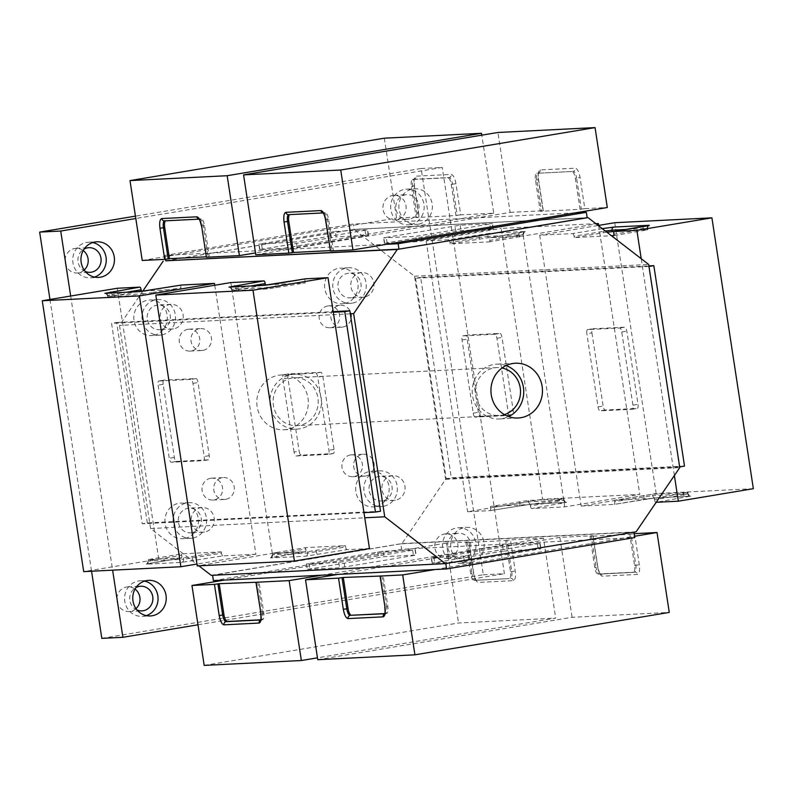 <?xml version="1.0" encoding="UTF-8"?>
<svg xmlns="http://www.w3.org/2000/svg" width="793" height="793" viewBox="0 0 793 793"><rect width="100%" height="100%" fill="white"/><g stroke="black" fill="none" stroke-linecap="round" stroke-linejoin="round"><path stroke-width="0.59" stroke-dasharray="3.96 2.97" d="M299.813 428.795A27.418 25.763 -92.9 0 1 297.048 429.102A27.418 25.763 -92.9 0 1 270.046 404.48A27.418 25.763 -92.9 0 1 291.527 374.633A27.418 25.763 -92.9 0 1 294.302 374.326A27.418 25.763 -92.9 0 1 321.294 398.948A27.418 25.763 -92.9 0 1 299.813 428.795M286.699 429.459A27.418 25.763 -92.9 0 1 283.934 429.756A27.418 25.763 -92.9 0 1 256.942 405.144A27.418 25.763 -92.9 0 1 278.412 375.287A27.418 25.763 -92.9 0 1 281.188 374.99A27.418 25.763 -92.9 0 1 308.18 399.603A27.418 25.763 -92.9 0 1 286.699 429.459M506.063 365.593A27.418 25.763 87.1 0 0 496.596 364.185A27.418 25.763 87.1 0 0 493.831 364.483A27.418 25.763 87.1 0 0 472.35 394.339A27.418 25.763 87.1 0 0 499.342 418.952A27.418 25.763 87.1 0 0 502.118 418.654A27.418 25.763 87.1 0 0 508.62 416.603M299.298 425.415A23.988 22.541 -92.9 0 1 296.869 425.672A23.988 22.541 -92.9 0 1 273.248 404.133A23.988 22.541 -92.9 0 1 292.042 378.013A23.988 22.541 -92.9 0 1 294.471 377.755A23.988 22.541 -92.9 0 1 318.092 399.295A23.988 22.541 -92.9 0 1 299.298 425.415M504.368 414.61A23.988 22.541 -92.9 0 1 501.602 415.264A23.988 22.541 -92.9 0 1 499.174 415.532A23.988 22.541 -92.9 0 1 475.552 393.992A23.988 22.541 -92.9 0 1 494.346 367.873A23.988 22.541 -92.9 0 1 496.775 367.605A23.988 22.541 -92.9 0 1 502.028 368.002M165.747 260.748L353.896 229.385L587.157 217.678M142.829 291.071L119.505 325.398L150.581 528.534L196.644 564.11M197.031 564.408L198.884 565.835M211.225 575.361L401.972 543.562L445.616 479.339L414.531 276.212L353.896 229.385M350.328 313.82L119.505 325.398M414.531 276.212L648.674 264.466M636.115 531.816L401.972 543.562M150.581 528.534L364.76 517.789M445.616 479.339L679.76 467.602M461.09 557.747A12.341 11.598 -92.9 0 1 459.841 557.875A12.341 11.598 -92.9 0 1 447.698 546.803A12.341 11.598 -92.9 0 1 457.363 533.372A12.341 11.598 -92.9 0 1 458.612 533.233A12.341 11.598 -92.9 0 1 470.755 544.315A12.341 11.598 -92.9 0 1 461.09 557.747M448.214 558.391A12.341 11.598 -92.9 0 1 446.965 558.53A12.341 11.598 -92.9 0 1 434.822 547.448A12.341 11.598 -92.9 0 1 444.486 534.016A12.341 11.598 -92.9 0 1 445.725 533.877A12.341 11.598 -92.9 0 1 457.878 544.96A12.341 11.598 -92.9 0 1 448.214 558.391M137.08 610.025A12.341 11.598 -92.9 0 1 129.725 599.141A12.341 11.598 -92.9 0 1 135.95 587.583M135.999 608.608A12.341 11.598 -92.9 0 1 130.29 611.393A12.341 11.598 -92.9 0 1 129.051 611.532A12.341 11.598 -92.9 0 1 116.898 600.46A12.341 11.598 -92.9 0 1 126.563 587.018A12.341 11.598 -92.9 0 1 127.812 586.889A12.341 11.598 -92.9 0 1 135.018 589.1M85.277 271.464A12.341 11.598 -92.9 0 1 77.922 260.59A12.341 11.598 -92.9 0 1 84.147 249.032M84.187 270.046A12.341 11.598 -92.9 0 1 78.487 272.842A12.341 11.598 -92.9 0 1 77.238 272.98A12.341 11.598 -92.9 0 1 65.095 261.898A12.341 11.598 -92.9 0 1 74.76 248.467A12.341 11.598 -92.9 0 1 76.009 248.328A12.341 11.598 -92.9 0 1 83.215 250.548M409.287 219.195A12.341 11.598 -92.9 0 1 408.038 219.324A12.341 11.598 -92.9 0 1 395.895 208.252A12.341 11.598 -92.9 0 1 405.56 194.81A12.341 11.598 -92.9 0 1 406.799 194.681A12.341 11.598 -92.9 0 1 418.952 205.754A12.341 11.598 -92.9 0 1 409.287 219.195M396.411 219.839A12.341 11.598 -92.9 0 1 395.162 219.968A12.341 11.598 -92.9 0 1 383.009 208.896A12.341 11.598 -92.9 0 1 392.674 195.465A12.341 11.598 -92.9 0 1 393.923 195.326A12.341 11.598 -92.9 0 1 406.075 206.398A12.341 11.598 -92.9 0 1 396.411 219.839M184.343 538.497A17.823 16.742 -92.9 0 1 182.549 538.695A17.823 16.742 -92.9 0 1 164.994 522.696A17.823 16.742 -92.9 0 1 178.96 503.287A17.823 16.742 -92.9 0 1 180.754 503.099A17.823 16.742 -92.9 0 1 198.309 519.098A17.823 16.742 -92.9 0 1 184.343 538.497M192.54 538.09A17.823 16.742 -92.9 0 1 190.736 538.288A17.823 16.742 -92.9 0 1 173.191 522.29A17.823 16.742 -92.9 0 1 187.148 502.881A17.823 16.742 -92.9 0 1 188.952 502.683A17.823 16.742 -92.9 0 1 206.497 518.681A17.823 16.742 -92.9 0 1 192.54 538.09M375.099 506.697A17.823 16.742 -92.9 0 1 373.295 506.896A17.823 16.742 -92.9 0 1 355.75 490.897A17.823 16.742 -92.9 0 1 369.707 471.488A17.823 16.742 -92.9 0 1 371.511 471.29A17.823 16.742 -92.9 0 1 389.056 487.289A17.823 16.742 -92.9 0 1 375.099 506.697M383.297 506.291A17.823 16.742 -92.9 0 1 381.492 506.479A17.823 16.742 -92.9 0 1 363.947 490.48A17.823 16.742 -92.9 0 1 377.904 471.082A17.823 16.742 -92.9 0 1 379.708 470.883A17.823 16.742 -92.9 0 1 397.253 486.882A17.823 16.742 -92.9 0 1 383.297 506.291M344.013 303.57A17.823 16.742 -92.9 0 1 342.209 303.759A17.823 16.742 -92.9 0 1 324.664 287.76A17.823 16.742 -92.9 0 1 338.621 268.351A17.823 16.742 -92.9 0 1 340.425 268.163A17.823 16.742 -92.9 0 1 357.97 284.162A17.823 16.742 -92.9 0 1 344.013 303.57M352.211 303.154A17.823 16.742 -92.9 0 1 350.407 303.352A17.823 16.742 -92.9 0 1 332.862 287.353A17.823 16.742 -92.9 0 1 346.819 267.945A17.823 16.742 -92.9 0 1 348.623 267.747A17.823 16.742 -92.9 0 1 366.168 283.745A17.823 16.742 -92.9 0 1 352.211 303.154M153.257 335.37A17.823 16.742 -92.9 0 1 151.463 335.568A17.823 16.742 -92.9 0 1 133.918 319.569A17.823 16.742 -92.9 0 1 147.875 300.16A17.823 16.742 -92.9 0 1 149.679 299.962A17.823 16.742 -92.9 0 1 167.224 315.961A17.823 16.742 -92.9 0 1 153.257 335.37M161.455 334.953A17.823 16.742 -92.9 0 1 159.651 335.152A17.823 16.742 -92.9 0 1 142.106 319.153A17.823 16.742 -92.9 0 1 156.072 299.744A17.823 16.742 -92.9 0 1 157.866 299.556A17.823 16.742 -92.9 0 1 175.412 315.555A17.823 16.742 -92.9 0 1 161.455 334.953M470.12 562.752A17.823 16.742 -92.9 0 1 468.316 562.941A17.823 16.742 -92.9 0 1 450.771 546.942A17.823 16.742 -92.9 0 1 464.728 527.543A17.823 16.742 -92.9 0 1 466.532 527.345A17.823 16.742 -92.9 0 1 484.077 543.344A17.823 16.742 -92.9 0 1 470.12 562.752M461.922 563.159A17.823 16.742 -92.9 0 1 460.118 563.357A17.823 16.742 -92.9 0 1 442.573 547.358A17.823 16.742 -92.9 0 1 456.53 527.95A17.823 16.742 -92.9 0 1 458.334 527.761A17.823 16.742 -92.9 0 1 475.879 543.76A17.823 16.742 -92.9 0 1 461.922 563.159M146.269 615.616A17.823 16.742 -92.9 0 1 143.999 616.171A17.823 16.742 -92.9 0 1 142.195 616.359A17.823 16.742 -92.9 0 1 124.65 600.36A17.823 16.742 -92.9 0 1 138.616 580.962A17.823 16.742 -92.9 0 1 140.411 580.763A17.823 16.742 -92.9 0 1 144.534 581.1M94.466 277.064A17.823 16.742 -92.9 0 1 92.196 277.609A17.823 16.742 -92.9 0 1 90.392 277.808A17.823 16.742 -92.9 0 1 72.847 261.809A17.823 16.742 -92.9 0 1 86.804 242.4A17.823 16.742 -92.9 0 1 88.608 242.212A17.823 16.742 -92.9 0 1 92.731 242.549M418.308 224.201A17.823 16.742 -92.9 0 1 416.503 224.389A17.823 16.742 -92.9 0 1 398.958 208.39A17.823 16.742 -92.9 0 1 412.925 188.992A17.823 16.742 -92.9 0 1 414.719 188.793A17.823 16.742 -92.9 0 1 432.264 204.792A17.823 16.742 -92.9 0 1 418.308 224.201M410.11 224.607A17.823 16.742 -92.9 0 1 408.316 224.806A17.823 16.742 -92.9 0 1 390.771 208.807A17.823 16.742 -92.9 0 1 404.727 189.398A17.823 16.742 -92.9 0 1 406.531 189.2A17.823 16.742 -92.9 0 1 424.077 205.199A17.823 16.742 -92.9 0 1 410.11 224.607M191.708 532.678A12.341 11.598 -92.9 0 1 190.469 532.807A12.341 11.598 -92.9 0 1 178.316 521.735A12.341 11.598 -92.9 0 1 187.981 508.293A12.341 11.598 -92.9 0 1 189.23 508.164A12.341 11.598 -92.9 0 1 201.372 519.237A12.341 11.598 -92.9 0 1 191.708 532.678M204.594 532.024A12.341 11.598 -92.9 0 1 203.345 532.162A12.341 11.598 -92.9 0 1 191.192 521.09A12.341 11.598 -92.9 0 1 200.857 507.649A12.341 11.598 -92.9 0 1 202.106 507.52A12.341 11.598 -92.9 0 1 214.249 518.592A12.341 11.598 -92.9 0 1 204.594 532.024M382.464 500.869A12.341 11.598 -92.9 0 1 381.215 501.007A12.341 11.598 -92.9 0 1 369.072 489.925A12.341 11.598 -92.9 0 1 378.737 476.494A12.341 11.598 -92.9 0 1 379.976 476.355A12.341 11.598 -92.9 0 1 392.129 487.437A12.341 11.598 -92.9 0 1 382.464 500.869M395.34 500.224A12.341 11.598 -92.9 0 1 394.091 500.363A12.341 11.598 -92.9 0 1 381.948 489.281A12.341 11.598 -92.9 0 1 391.613 475.85A12.341 11.598 -92.9 0 1 392.862 475.711A12.341 11.598 -92.9 0 1 405.005 486.793A12.341 11.598 -92.9 0 1 395.34 500.224M351.378 297.742A12.341 11.598 -92.9 0 1 350.129 297.871A12.341 11.598 -92.9 0 1 337.987 286.798A12.341 11.598 -92.9 0 1 347.651 273.357A12.341 11.598 -92.9 0 1 348.9 273.228A12.341 11.598 -92.9 0 1 361.043 284.3A12.341 11.598 -92.9 0 1 351.378 297.742M364.255 297.088A12.341 11.598 -92.9 0 1 363.016 297.226A12.341 11.598 -92.9 0 1 350.863 286.154A12.341 11.598 -92.9 0 1 360.528 272.713A12.341 11.598 -92.9 0 1 361.777 272.584A12.341 11.598 -92.9 0 1 373.919 283.656A12.341 11.598 -92.9 0 1 364.255 297.088M160.632 329.541A12.341 11.598 -92.9 0 1 159.383 329.68A12.341 11.598 -92.9 0 1 147.23 318.598A12.341 11.598 -92.9 0 1 156.895 305.166A12.341 11.598 -92.9 0 1 158.144 305.027A12.341 11.598 -92.9 0 1 170.297 316.11A12.341 11.598 -92.9 0 1 160.632 329.541M173.508 328.897A12.341 11.598 -92.9 0 1 172.259 329.026A12.341 11.598 -92.9 0 1 160.107 317.953A12.341 11.598 -92.9 0 1 169.771 304.522A12.341 11.598 -92.9 0 1 171.02 304.383A12.341 11.598 -92.9 0 1 183.173 315.465A12.341 11.598 -92.9 0 1 173.508 328.897M365.553 476.028A10.963 10.309 -92.9 0 1 364.443 476.147A10.963 10.309 -92.9 0 1 353.648 466.304A10.963 10.309 -92.9 0 1 362.242 454.359A10.963 10.309 -92.9 0 1 363.353 454.24A10.963 10.309 -92.9 0 1 374.147 464.083A10.963 10.309 -92.9 0 1 365.553 476.028M350.536 454.944A10.963 10.309 87.1 0 0 341.942 466.889A10.963 10.309 87.1 0 0 352.736 476.732A10.963 10.309 87.1 0 0 353.847 476.613A10.963 10.309 87.1 0 0 362.441 464.668A10.963 10.309 87.1 0 0 351.646 454.825A10.963 10.309 87.1 0 0 350.536 454.944M225.668 499.352A10.963 10.309 -92.9 0 1 224.568 499.471A10.963 10.309 -92.9 0 1 213.763 489.618A10.963 10.309 -92.9 0 1 222.357 477.683A10.963 10.309 -92.9 0 1 223.467 477.564A10.963 10.309 -92.9 0 1 234.262 487.408A10.963 10.309 -92.9 0 1 225.668 499.352M210.651 478.268A10.963 10.309 87.1 0 0 202.056 490.213A10.963 10.309 87.1 0 0 212.851 500.056A10.963 10.309 87.1 0 0 213.961 499.937A10.963 10.309 87.1 0 0 222.555 487.992A10.963 10.309 87.1 0 0 211.761 478.149A10.963 10.309 87.1 0 0 210.651 478.268M202.879 350.387A10.963 10.309 -92.9 0 1 201.769 350.506A10.963 10.309 -92.9 0 1 190.974 340.663A10.963 10.309 -92.9 0 1 199.558 328.718A10.963 10.309 -92.9 0 1 200.669 328.599A10.963 10.309 -92.9 0 1 211.463 338.442A10.963 10.309 -92.9 0 1 202.879 350.387M187.852 329.303A10.963 10.309 87.1 0 0 179.268 341.248A10.963 10.309 87.1 0 0 190.062 351.091A10.963 10.309 87.1 0 0 191.172 350.972A10.963 10.309 87.1 0 0 199.757 339.027A10.963 10.309 87.1 0 0 188.962 329.184A10.963 10.309 87.1 0 0 187.852 329.303M342.764 327.063A10.963 10.309 -92.9 0 1 341.654 327.182A10.963 10.309 -92.9 0 1 330.859 317.339A10.963 10.309 -92.9 0 1 339.444 305.394A10.963 10.309 -92.9 0 1 340.554 305.275A10.963 10.309 -92.9 0 1 351.349 315.118A10.963 10.309 -92.9 0 1 342.764 327.063M327.737 305.979A10.963 10.309 87.1 0 0 319.153 317.924A10.963 10.309 87.1 0 0 329.947 327.767A10.963 10.309 87.1 0 0 331.058 327.648A10.963 10.309 87.1 0 0 339.642 315.703A10.963 10.309 87.1 0 0 328.847 305.86A10.963 10.309 87.1 0 0 327.737 305.979M101.821 638.365L483.324 574.756L421.152 168.493L135.444 216.132M49.959 299.486L91.542 571.218M421.152 168.493L442.226 167.432L135.811 218.521M483.324 574.756L504.398 573.696L442.226 167.432M197.982 624.785L504.398 573.696M70.666 296.037L112.616 570.157M158.848 381.017L190.925 379.411A4.114 1.398 80.5 0 1 192.957 383.396L204.148 456.53A4.114 1.398 80.5 0 1 203.414 460.654A4.114 1.398 80.5 0 1 203.365 460.664L171.278 462.269A4.114 1.398 80.5 0 1 169.256 458.275L158.065 385.15A4.114 1.398 80.5 0 1 158.798 381.017A4.114 1.398 80.5 0 1 158.848 381.017L163.933 380.164A4.114 1.398 -99.5 0 0 163.883 380.174A4.114 1.398 -99.5 0 0 163.15 384.298L174.341 457.432A4.114 1.398 -99.5 0 0 176.373 461.417L208.45 459.811A4.114 1.398 -99.5 0 0 208.5 459.801A4.114 1.398 -99.5 0 0 209.233 455.678L198.042 382.553A4.114 1.398 -99.5 0 0 196.01 378.558L163.933 380.164M333.298 312.224L111.565 323.346L142.234 523.767L363.967 512.645M294.054 452.02L282.863 378.885A4.114 1.398 80.5 0 1 283.597 374.762A4.114 1.398 80.5 0 1 283.646 374.752L315.723 373.146A4.114 1.398 80.5 0 1 317.755 377.141L328.946 450.265A4.114 1.398 80.5 0 1 328.213 454.399A4.114 1.398 80.5 0 1 328.163 454.399L296.086 456.005A4.114 1.398 80.5 0 1 294.054 452.02L299.139 451.167A4.114 1.398 -99.5 0 0 301.171 455.162L333.248 453.556A4.114 1.398 -99.5 0 0 333.298 453.546A4.114 1.398 -99.5 0 0 334.031 449.423L322.84 376.288A4.114 1.398 -99.5 0 0 320.818 372.304L288.731 373.909A4.114 1.398 -99.5 0 0 288.682 373.909A4.114 1.398 -99.5 0 0 287.948 378.043L299.139 451.167M380.531 511.227L147.32 522.924L142.234 523.767M147.32 522.924L116.65 322.493L111.565 323.346M116.65 322.493L333.209 311.639M369.459 548.538L346.987 549.658L305.553 556.19L270.433 557.945L305.305 551.75L272.286 553.405L197.259 565.915M272.286 553.405L230.842 282.566M305.305 551.75A2.746 0.932 -99.5 0 0 305.345 551.75A2.746 0.932 -99.5 0 0 305.83 548.994L276.579 553.871A2.746 0.932 80.5 0 1 276.093 556.627A2.746 0.932 80.5 0 1 276.053 556.627M262.523 285.411L231.734 290.724L267.271 288.979L305.226 282.923L269.58 284.717M305.226 282.923L305.018 281.574L275.766 286.451A2.746 0.932 80.5 0 1 276.251 283.696M305.464 278.829A2.746 0.932 -99.5 0 0 305.018 281.574M345.629 547.001L345.421 545.643L307.476 551.7L271.94 553.435L276.37 552.523L276.579 553.871L272.564 554.813L307.684 553.058L345.629 547.001A2.746 0.932 -99.5 0 0 346.987 549.658M276.37 552.523L305.622 547.646L345.421 545.643M305.622 547.646L305.83 548.994M214.744 285.252L255.901 554.228L196.981 564.051M255.901 554.228L222.883 555.883L181.458 562.406L146.338 564.17L181.21 557.975L158.729 559.105L83.701 571.614M158.729 559.105L117.285 288.255M181.369 285.054A2.746 0.932 -99.5 0 0 180.923 287.8L151.671 292.676A2.746 0.932 80.5 0 1 152.117 289.931M181.458 562.406A2.746 2.577 87.1 0 0 183.589 559.273L221.534 553.227A2.746 0.932 -99.5 0 0 222.883 555.883M221.534 553.227L221.326 551.869L183.381 557.925L147.845 559.66L181.528 553.861L221.326 551.869M181.528 553.861L181.726 555.219L152.484 560.096A2.746 0.932 80.5 0 1 151.998 562.852A2.746 0.932 80.5 0 1 151.959 562.852M181.21 557.975A2.746 0.932 -99.5 0 0 181.24 557.975A2.746 0.932 -99.5 0 0 181.726 555.219M138.428 291.626L107.64 296.939L143.176 295.204L181.131 289.148L145.486 290.942M181.131 289.148L180.923 287.8M307.506 569.394L339.582 567.788L416.137 555.08L383.812 556.676L307.258 569.384L306.425 563.962L382.979 551.254L412.647 550.213L338.76 562.366L306.683 563.982M213.386 580.635L401.595 549.262L634.806 537.565M503.386 551.125L432.056 563.119L464.381 561.523L540.935 548.815L503.386 551.125L502.564 545.703L540.112 543.403L463.558 556.111L431.223 557.707L502.564 545.703M633.984 532.172L400.772 543.839L401.595 549.262M400.772 543.839L212.574 575.292M212.564 575.222L445.775 563.555M445.765 563.526L633.974 532.143M317.755 659.697L572.09 617.291L669.262 612.414M634.559 533.649L639.317 564.794C639.991 570.524 639.376 573.735 637.493 574.439L602.373 576.194C600.301 575.698 598.725 572.586 597.644 566.886L592.877 535.741L559.858 537.396L572.09 617.291M559.858 537.396L337.957 574.39M435.119 569.513L634.608 536.256M592.877 535.741L591.271 536.118L596.039 567.263L597.644 566.886M631.069 534.115L629.801 534.333L634.569 565.478A6.859 2.329 80.5 0 1 633.349 572.358A6.859 2.329 80.5 0 1 633.26 572.368L598.14 574.122A6.859 2.329 80.5 0 1 594.76 567.471L596.039 567.263A6.859 2.329 -99.5 0 0 599.409 573.914L634.539 572.149A6.859 2.329 -99.5 0 0 634.628 572.14A6.859 2.329 -99.5 0 0 635.837 565.26L631.069 534.115L634.212 533.679M594.76 567.471L590.002 536.326L629.801 534.333M590.002 536.326L591.271 536.118M384.764 613.584L386.558 613.495A6.859 2.329 -99.5 0 0 386.647 613.485A6.859 2.329 -99.5 0 0 387.866 606.605L383.098 575.46M204.188 665.396L458.523 622.991L555.695 618.114L317.468 657.833M321.561 575.212L543.473 538.219L555.695 618.114M543.473 538.219L510.454 539.874L515.222 571.019C515.886 576.749 515.281 579.961 513.398 580.664L478.278 582.419C476.206 581.923 474.63 578.811 473.54 573.111L468.782 541.956L446.3 543.086L458.523 622.991M446.3 543.086L224.389 580.089M513.398 580.664A2.746 2.577 87.1 0 0 510.434 578.375A6.859 2.329 -99.5 0 0 510.533 578.365A6.859 2.329 -99.5 0 0 511.743 571.485L506.975 540.34L510.454 539.874M506.975 540.34L505.706 540.548L510.474 571.703A6.859 2.329 80.5 0 1 509.255 578.583A6.859 2.329 80.5 0 1 509.165 578.593L474.045 580.347A6.859 2.329 80.5 0 1 470.665 573.696L465.897 542.551L505.706 540.548M465.897 542.551L467.176 542.343L471.934 573.488L473.54 573.111M468.782 541.956L467.176 542.343M260.669 619.809L262.463 619.72A6.859 2.329 -99.5 0 0 262.552 619.71A6.859 2.329 -99.5 0 0 263.762 612.83L259.004 581.685M335.35 231.447L367.674 229.851L296.344 241.855L258.796 244.155L335.35 231.447L336.173 236.869L259.628 249.577L291.953 247.981L368.507 235.273L336.173 236.869M574.866 212.911L353.133 224.032L164.924 255.415L386.657 244.294M386.25 237.345L460.148 225.192L492.473 223.596L415.919 236.304L383.594 237.9L386.25 237.345L387.083 242.767L384.427 243.312L416.751 241.716L493.305 229.008L460.971 230.604L387.083 242.767M165.519 259.271L164.924 255.415M165.757 260.828L353.965 229.455L353.133 224.032M353.965 229.455L587.177 217.758M255.792 254.781L510.127 212.385L497.905 132.481M510.127 212.385L543.146 210.72L538.378 179.575C537.713 173.855 538.318 170.634 540.202 169.93L575.321 168.175C577.393 168.681 578.969 171.784 580.05 177.483L584.818 208.638L607.299 207.508M540.202 169.93A2.746 2.577 -92.9 0 1 538.07 173.062A6.859 2.329 -99.5 0 0 537.981 173.072A6.859 2.329 -99.5 0 0 536.772 179.952L541.54 211.107L543.146 210.72M541.54 211.107L540.261 211.315L535.493 180.17A6.859 2.329 80.5 0 1 536.712 173.29A6.859 2.329 80.5 0 1 536.802 173.28L571.922 171.516A6.859 2.329 80.5 0 1 575.302 178.167L580.07 209.322L540.261 211.315M580.07 209.322L581.338 209.104L576.57 177.959L580.05 177.483M584.818 208.638L581.338 209.104M288.672 214.645A6.859 2.329 80.5 0 1 288.731 214.635A6.859 2.329 80.5 0 1 288.83 214.625L323.95 212.861A6.859 2.329 80.5 0 1 327.321 219.512L332.089 250.657L330.314 251.034M332.089 250.657L333.367 250.449L328.599 219.304A6.859 2.329 -99.5 0 0 325.219 212.653L290.099 214.407A6.859 2.329 -99.5 0 0 290.01 214.417A6.859 2.329 -99.5 0 0 289.614 214.596M330.255 250.608L333.367 250.449M384.337 138.18L396.569 218.075L419.041 216.945L414.283 185.8C413.609 180.07 414.224 176.859 416.107 176.155L451.227 174.401C453.299 174.896 454.875 178.009 455.955 183.708L460.723 214.863L493.742 213.198L481.797 135.167M493.742 213.198L255.505 252.927M142.234 260.481L396.569 218.075M460.723 214.863L457.244 215.329L452.476 184.184L455.955 183.708M198.954 219.066A2.746 2.577 87.1 0 0 199.846 219.086A6.859 2.329 80.5 0 1 203.226 225.737L207.994 256.882L206.22 257.249M207.994 256.882L209.263 256.674L204.495 225.529A6.859 2.329 -99.5 0 0 201.125 218.878L166.005 220.632A6.859 2.329 -99.5 0 0 165.906 220.642A6.859 2.329 -99.5 0 0 165.519 220.821M206.16 256.833L209.263 256.674M417.435 217.322L416.166 217.54L411.398 186.395A6.859 2.329 80.5 0 1 412.618 179.515A6.859 2.329 80.5 0 1 412.707 179.505L447.827 177.741A6.859 2.329 80.5 0 1 451.207 184.392L452.476 184.184A6.859 2.329 -99.5 0 0 449.096 177.533L413.976 179.287A6.859 2.329 -99.5 0 0 413.887 179.297A6.859 2.329 -99.5 0 0 412.667 186.177L417.435 217.322L419.041 216.945M451.207 184.392L455.975 215.537L416.166 217.54M455.975 215.537L457.244 215.329M480.35 416.285L512.427 414.67A4.114 1.398 -99.5 0 0 512.486 414.67A4.114 1.398 -99.5 0 0 513.21 410.536L502.019 337.412A4.114 1.398 -99.5 0 0 499.996 333.417L467.92 335.033A4.114 1.398 -99.5 0 0 467.86 335.033A4.114 1.398 -99.5 0 0 467.136 339.166L478.318 412.291A4.114 1.398 -99.5 0 0 480.35 416.285L475.265 417.128A4.114 1.398 80.5 0 1 473.233 413.143L462.041 340.009A4.114 1.398 80.5 0 1 462.775 335.885A4.114 1.398 80.5 0 1 462.825 335.875L494.911 334.269A4.114 1.398 80.5 0 1 496.933 338.264L508.125 411.389A4.114 1.398 80.5 0 1 507.391 415.512A4.114 1.398 80.5 0 1 507.342 415.522L475.265 417.128M684.508 466.086L451.296 477.782L420.627 277.362L648.902 265.913M591.935 332.901L603.126 406.036A4.114 1.398 -99.5 0 0 605.148 410.021L637.225 408.415A4.114 1.398 -99.5 0 0 637.285 408.405A4.114 1.398 -99.5 0 0 638.008 404.281L626.817 331.157A4.114 1.398 -99.5 0 0 624.795 327.162L592.718 328.768A4.114 1.398 -99.5 0 0 592.658 328.778A4.114 1.398 -99.5 0 0 591.935 332.901L586.85 333.754A4.114 1.398 80.5 0 1 587.573 329.62A4.114 1.398 80.5 0 1 587.633 329.62L619.71 328.015A4.114 1.398 80.5 0 1 621.732 331.999L632.923 405.134A4.114 1.398 80.5 0 1 632.19 409.257A4.114 1.398 80.5 0 1 632.14 409.267L600.063 410.873A4.114 1.398 80.5 0 1 598.031 406.878L586.85 333.754M648.981 266.468L415.542 278.204L420.627 277.362M415.542 278.204L446.211 478.635L451.296 477.782M446.211 478.635L679.651 466.899M679.423 466.938L648.753 266.507M753.35 488.686L656.178 493.553L614.734 222.714M602.284 228.642L572.724 233.568L539.706 235.224L598.19 225.47M539.706 235.224L581.15 506.063L656.178 493.553M581.15 506.063L614.169 504.407A2.746 0.932 80.5 0 1 614.169 504.407L655.593 497.885L690.713 496.121L656.178 502.306M674.387 475.503L641.21 258.706M572.724 233.568A2.746 0.932 80.5 0 1 574.073 236.235L603.324 231.358A2.746 0.932 -99.5 0 0 601.966 228.691M655.593 497.885A2.746 2.577 -92.9 0 1 652.639 495.605L614.684 501.652A2.746 0.932 80.5 0 1 614.198 504.407L643.45 499.531A2.746 0.932 80.5 0 1 643.41 499.531M614.684 501.652L614.476 500.304L652.431 494.247L687.967 492.512L654.284 498.301L614.476 500.304M654.284 498.301L654.493 499.659L683.744 494.782A2.746 0.932 -99.5 0 0 685.093 497.449M655.841 502.326A2.746 0.932 80.5 0 1 654.493 499.659M606.873 232.18L574.281 237.583L611.453 235.719M574.281 237.583L574.073 236.235M614.079 235.59L647.762 229.792L614.872 231.397M598.626 225.4L639.792 494.376L542.62 499.253L501.176 228.414L595.84 223.666M542.62 499.253L467.592 511.763L490.064 510.633L531.498 504.11L566.618 502.346L531.746 508.541L564.765 506.886L639.792 494.376M564.765 506.886L523.311 236.046L596.158 223.904M523.311 236.046L490.302 237.702L525.174 231.506L490.054 233.271L448.62 239.793L426.148 240.923L501.176 228.414M426.148 240.923L467.592 511.763M531.746 508.541A2.746 0.932 80.5 0 1 530.398 505.884L559.64 501.007A2.746 0.932 -99.5 0 0 560.998 503.664M525.174 231.506A2.746 2.577 87.1 0 0 523.043 234.639L489.777 240.457A2.746 0.932 80.5 0 1 490.262 237.702A2.746 0.932 80.5 0 1 490.302 237.702M489.777 240.457L489.985 241.815L523.667 236.017L488.131 237.751L450.186 243.808L489.985 241.815M450.186 243.808L449.978 242.45L479.22 237.573A2.746 0.932 -99.5 0 0 477.872 234.916M448.62 239.793A2.746 0.932 80.5 0 1 449.978 242.45M490.589 507.877L490.381 506.529L528.326 500.472L563.456 498.708L559.432 499.649L559.64 501.007L564.081 500.086L528.534 501.83L490.589 507.877A2.746 0.932 80.5 0 1 490.104 510.633A2.746 0.932 80.5 0 1 490.064 510.633M559.432 499.649L530.19 504.526L490.381 506.529M530.19 504.526L530.398 505.884M196.01 378.558L190.925 379.411M192.957 383.396L198.042 382.553M163.15 384.298L158.065 385.15M174.341 457.432L169.256 458.275M176.373 461.417L171.278 462.269M208.45 459.811L203.365 460.664M209.233 455.678L204.148 456.53M287.948 378.043L282.863 378.885M283.646 374.752L288.731 373.909M301.171 455.162L296.086 456.005M333.248 453.556L328.163 454.399M334.031 449.423L328.946 450.265M322.84 376.288L317.755 377.141M320.818 372.304L315.723 373.146M272.356 553.464L272.564 554.813A2.746 2.577 -92.9 0 1 270.433 557.945M307.476 551.7L307.684 553.058A2.746 2.577 -92.9 0 1 305.553 556.19M316.179 550.52L316.387 551.878A2.746 0.932 -99.5 0 0 317.735 554.535M229.266 287.076A2.746 2.577 -92.9 0 1 231.943 289.386L235.967 288.444A2.746 0.932 -99.5 0 0 235.501 286.759M236.175 289.802L235.967 288.444L250.608 286.005M275.974 287.8L275.766 286.451L267.072 287.631A2.746 2.577 87.1 0 0 264.584 285.311M267.271 288.979L267.072 287.631L231.943 289.386L232.151 290.744M151.879 294.025L151.671 292.676L142.968 293.856A2.746 2.577 87.1 0 0 140.49 291.537M143.176 295.204L142.968 293.856L107.848 295.611A2.746 2.577 87.1 0 0 105.172 293.301M108.056 296.969L107.432 295.591L111.863 294.669A2.746 0.932 -99.5 0 0 111.397 292.984M112.071 296.027L111.863 294.669L126.513 292.23M192.084 556.745L192.283 558.103A2.746 0.932 -99.5 0 0 193.641 560.76M152.276 558.738L152.484 560.096L148.469 561.038A2.746 2.577 -92.9 0 1 146.338 564.17M148.261 559.689L148.469 561.038L183.589 559.273L183.381 557.925M338.76 562.366L339.582 567.788M344.806 567.084L343.974 561.662M309.092 563.417L309.914 568.829M377.755 551.968L378.588 557.38M382.979 551.254L383.812 556.676M415.056 549.648L415.889 555.06M412.647 550.213L413.48 555.625M433.89 557.152L434.713 562.574M432.304 563.139L431.481 557.717M507.778 544.999L508.61 550.411M539.855 543.393L540.687 548.806M537.446 543.958L538.278 549.371M468.772 555.407L469.605 560.82M463.558 556.111L464.381 561.523M598.14 574.122L599.409 573.914A2.746 2.577 -92.9 0 1 602.373 576.194M633.26 572.368L634.539 572.149A2.746 2.577 -92.9 0 1 637.493 574.439M634.569 565.478L639.317 564.794M381.829 575.678L386.587 606.823L384.813 607.19M387.866 606.605L386.587 606.823A6.859 2.329 80.5 0 1 385.378 613.703A6.859 2.329 80.5 0 1 385.289 613.713A2.746 2.577 87.1 0 0 384.655 613.901M386.558 613.495L384.714 613.742M257.725 581.893L262.493 613.048L260.719 613.415M263.762 612.83L262.493 613.048A6.859 2.329 80.5 0 1 261.284 619.928A6.859 2.329 80.5 0 1 261.184 619.938A2.746 2.577 87.1 0 0 260.56 620.126M262.463 619.72L260.619 619.957M510.474 571.703L515.222 571.019M470.665 573.696L471.934 573.488A6.859 2.329 -99.5 0 0 475.314 580.139A2.746 2.577 -92.9 0 1 478.278 582.419M474.045 580.347L509.165 578.593M368.249 235.253L367.427 229.841M365.018 230.406L365.841 235.828M330.959 237.573L330.126 232.161M262.285 249.022L261.452 243.61M259.876 249.587L259.043 244.175M291.953 247.981L291.12 242.559M297.177 247.277L296.344 241.855M455.757 231.318L454.924 225.896M460.148 225.192L460.971 230.604M384.674 243.332L383.842 237.91M416.751 241.716L415.919 236.304M421.975 241.013L421.142 235.6M490.639 229.564L489.816 224.151M493.048 228.999L492.225 223.586M325.219 212.653L323.95 212.861A2.746 2.577 -92.9 0 1 323.048 212.841M328.599 219.304L325.546 219.879M535.493 180.17L538.378 179.575M575.302 178.167L576.57 177.959A6.859 2.329 -99.5 0 0 573.2 171.308A2.746 2.577 87.1 0 0 575.321 168.175M571.922 171.516L536.802 173.28M288.83 214.625L290.099 214.407M447.827 177.741L449.096 177.533A2.746 2.577 87.1 0 0 451.227 174.401M412.707 179.505L413.976 179.287A2.746 2.577 87.1 0 0 416.107 176.155M411.398 186.395L414.283 185.8M204.495 225.529L201.452 226.104M164.567 220.87A6.859 2.329 80.5 0 1 164.637 220.86A6.859 2.329 80.5 0 1 164.726 220.851L201.125 218.878M164.726 220.851L166.005 220.632M507.342 415.522L512.427 414.67M513.21 410.536L508.125 411.389M473.233 413.143L478.318 412.291M462.041 340.009L467.136 339.166M462.825 335.875L467.92 335.033M494.911 334.269L499.996 333.417M496.933 338.264L502.019 337.412M598.031 406.878L603.126 406.036M605.148 410.021L600.063 410.873M587.633 329.62L592.718 328.768M619.71 328.015L624.795 327.162M621.732 331.999L626.817 331.157M632.923 405.134L638.008 404.281M632.14 409.267L637.225 408.415M603.523 232.706L603.324 231.358L605.376 231.021M626.579 229.445L647.138 228.414A2.746 2.577 -92.9 0 1 648.149 225.777M647.346 229.772L647.564 228.434L643.123 229.355A2.746 0.932 80.5 0 1 643.579 226.61M643.331 230.713L643.123 229.355L613.871 234.232M643.728 495.427L643.936 496.775A2.746 0.932 80.5 0 1 643.45 499.531L655.315 497.915L690.435 496.15A2.746 2.577 87.1 0 0 690.713 496.121M687.551 492.483L687.759 493.841A2.746 2.577 87.1 0 0 690.435 496.15L690.614 496.15C690.178 496.686 689.365 495.922 688.175 493.861L652.639 495.605L652.431 494.247M683.536 493.424L683.744 494.782L688.175 493.861L687.967 492.512M563.456 498.708L563.664 500.066A2.746 2.577 87.1 0 0 566.618 502.346M528.326 500.472L528.534 501.83A2.746 2.577 87.1 0 0 531.498 504.11M519.633 501.652L519.841 503A2.746 0.932 80.5 0 1 519.356 505.756A2.746 0.932 80.5 0 1 519.316 505.756M519.237 236.938L519.028 235.58A2.746 0.932 80.5 0 1 519.514 232.825A2.746 0.932 80.5 0 1 519.554 232.825M479.428 238.931L479.22 237.573L487.923 236.403A2.746 2.577 -92.9 0 1 490.054 233.271M488.131 237.751L487.923 236.403L523.043 234.639L523.251 235.997M283.934 429.756L297.048 429.102M518.077 418.01L499.342 418.952M499.174 415.532L296.869 425.672M281.188 374.99L294.302 374.326M515.331 363.244L496.596 364.185M496.775 367.605L294.471 377.755M446.965 558.53L459.841 557.875M129.051 611.532L141.927 610.888M77.238 272.98L90.115 272.336M395.162 219.968L408.038 219.324M190.736 538.288L182.549 538.695M381.492 506.479L373.295 506.896M350.407 303.352L342.209 303.759M159.651 335.152L151.463 335.568M460.118 563.357L468.316 562.941M142.195 616.359L150.392 615.953M90.392 277.808L98.59 277.401M408.316 224.806L416.503 224.389M203.345 532.162L190.469 532.807M394.091 500.363L381.215 501.007M363.016 297.226L350.129 297.871M172.259 329.026L159.383 329.68M352.736 476.732L364.443 476.147M212.851 500.056L224.568 499.471M190.062 351.091L201.769 350.506M329.947 327.767L341.654 327.182M445.725 533.877L458.612 533.233M127.812 586.889L140.688 586.235M76.009 248.328L88.885 247.684M393.923 195.326L406.799 194.681M188.952 502.683L180.754 503.099M379.708 470.883L371.511 471.29M348.623 267.747L340.425 268.163M157.866 299.556L149.679 299.962M458.334 527.761L466.532 527.345M140.411 580.763L148.608 580.357M88.608 242.212L96.805 241.796M406.531 189.2L414.719 188.793M202.106 507.52L189.23 508.164M392.862 475.711L379.976 476.355M361.777 272.584L348.9 273.228M171.02 304.383L158.144 305.027M351.646 454.825L363.353 454.24M211.761 478.149L223.467 477.564M188.962 329.184L200.669 328.599M328.847 305.86L340.554 305.275M163.883 380.174L158.798 381.017M208.5 459.801L203.414 460.654M288.682 373.909L283.597 374.762M333.298 453.546L328.213 454.399M305.345 551.75L270.502 557.697C271.057 558.094 271.612 557.122 272.148 554.793L271.94 553.435M229.088 287.076C229.524 286.551 230.337 287.314 231.526 289.366L231.734 290.724M104.993 293.301C105.429 292.776 106.242 293.529 107.432 295.591L107.64 296.939M181.24 557.975L146.408 563.922C146.963 564.319 147.508 563.347 148.043 561.018L147.845 559.66M306.425 563.962L307.258 569.384M415.304 549.658L416.137 555.08M431.223 557.707L432.056 563.119M540.112 543.403L540.935 548.815M593.045 535.751L597.813 566.896C599.082 571.872 599.954 574.261 600.43 574.043L633.349 572.358M386.647 613.485L385.378 613.703M260.451 620.354L262.552 619.71M468.95 541.966L473.708 573.121C474.462 576.937 475.334 579.326 476.335 580.268L509.255 578.583M368.507 235.273L367.674 229.851M259.628 249.577L258.796 244.155M384.427 243.312L383.594 237.9M493.305 229.008L492.473 223.596M290.01 214.417L288.553 214.655M323.118 212.921L323.673 212.891M543.304 210.73L538.546 179.585C537.892 172.091 538.695 174.024 538.814 172.646L536.712 173.29M412.618 179.515L414.719 178.861C414.243 178.138 414.154 180.457 414.442 185.81L419.21 216.955M164.448 220.88L165.906 220.642M199.023 219.146L199.568 219.116M507.391 415.512L512.486 414.67M462.775 335.885L467.86 335.033M587.573 329.62L592.658 328.778M632.19 409.257L637.285 408.405M647.762 229.792L647.564 228.434C648.119 226.094 648.674 225.123 649.199 225.529M563.873 498.738L564.081 500.086C565.32 502.157 566.133 502.921 566.519 502.375L531.221 504.14L490.104 510.633M490.262 237.702L525.105 231.754C524.55 231.358 523.995 232.329 523.459 234.659L523.667 236.017"/><path stroke-width="1.19" d="M520.852 417.713A27.418 25.763 -92.9 0 1 518.077 418.01A27.418 25.763 -92.9 0 1 491.085 393.397A27.418 25.763 -92.9 0 1 512.556 363.541A27.418 25.763 -92.9 0 1 515.331 363.244A27.418 25.763 -92.9 0 1 542.323 387.856A27.418 25.763 -92.9 0 1 520.852 417.713M587.157 217.678L397.293 249.438L165.747 260.748M198.884 565.835L211.225 575.361L445.369 563.615L636.115 531.816L679.76 467.602L648.674 264.466L588.039 217.639M163.14 261.184L142.829 291.071M397.293 249.438L353.648 313.661L350.328 313.82M353.648 313.661L384.734 516.788L445.369 563.615M364.76 517.789L384.734 516.788M508.62 416.603A27.418 25.763 87.1 0 0 523.707 390.275A27.418 25.763 87.1 0 0 506.063 365.593M502.028 368.002A23.988 22.541 -92.9 0 1 520.486 390.434A23.988 22.541 -92.9 0 1 504.368 414.61M135.95 587.583A12.341 11.598 -92.9 0 1 139.439 586.374A12.341 11.598 -92.9 0 1 140.688 586.235A12.341 11.598 -92.9 0 1 152.831 597.317A12.341 11.598 -92.9 0 1 143.176 610.749A12.341 11.598 -92.9 0 1 141.927 610.888A12.341 11.598 -92.9 0 1 137.08 610.025M84.147 249.032A12.341 11.598 -92.9 0 1 87.636 247.822A12.341 11.598 -92.9 0 1 88.885 247.684A12.341 11.598 -92.9 0 1 101.028 258.766A12.341 11.598 -92.9 0 1 91.364 272.197A12.341 11.598 -92.9 0 1 90.115 272.336A12.341 11.598 -92.9 0 1 85.277 271.464M152.197 615.755A17.823 16.742 -92.9 0 1 150.392 615.953A17.823 16.742 -92.9 0 1 132.847 599.954A17.823 16.742 -92.9 0 1 146.804 580.545A17.823 16.742 -92.9 0 1 148.608 580.357A17.823 16.742 -92.9 0 1 166.153 596.356A17.823 16.742 -92.9 0 1 152.197 615.755M100.394 277.203A17.823 16.742 -92.9 0 1 98.59 277.401A17.823 16.742 -92.9 0 1 81.045 261.403A17.823 16.742 -92.9 0 1 95.001 241.994A17.823 16.742 -92.9 0 1 96.805 241.796A17.823 16.742 -92.9 0 1 114.351 257.794A17.823 16.742 -92.9 0 1 100.394 277.203M135.444 216.132L39.65 232.101L49.959 299.486M91.542 571.218L101.821 638.365L122.895 637.304L197.982 624.785M135.018 589.1A12.341 11.598 -92.9 0 1 135.999 608.608M83.215 250.548A12.341 11.598 -92.9 0 1 84.187 270.046M135.811 218.521L60.724 231.041L39.65 232.101M60.724 231.041L70.666 296.037M112.616 570.157L122.895 637.304M144.534 581.1A17.823 16.742 -92.9 0 1 158.035 597.724A17.823 16.742 -92.9 0 1 146.269 615.616M92.731 242.549A17.823 16.742 -92.9 0 1 106.222 259.172A17.823 16.742 -92.9 0 1 94.466 277.064M363.967 512.645L375.446 512.07L344.777 311.649L333.298 312.224M375.446 512.07L380.531 511.227L349.862 310.797L344.777 311.649M333.209 311.639L349.862 310.797M155.815 295.075L197.259 565.915L294.431 561.048L252.987 290.198L155.815 295.075L230.842 282.566L263.861 280.91L228.989 287.106L264.109 285.341L305.543 278.819L328.015 277.689L252.987 290.198M294.431 561.048L369.459 548.538L328.015 277.689M250.608 286.005L265.209 283.567A2.746 0.932 -99.5 0 0 263.861 280.91M265.209 283.567L265.417 284.925L262.523 285.411M269.58 284.717L265.417 284.925M180.873 566.737L139.429 295.898L42.257 300.765L83.701 571.614L180.873 566.737L196.981 564.051M42.257 300.765L117.285 288.255L139.766 287.135L104.894 293.331L140.014 291.566L181.438 285.044L214.457 283.388L139.429 295.898M214.457 283.388L214.744 285.252M126.513 292.23L141.114 289.792A2.746 0.932 -99.5 0 0 139.766 287.135M141.114 289.792L141.323 291.15L138.428 291.626M145.486 290.942L141.323 291.15M633.984 532.172L634.806 537.565L446.598 568.938L213.386 580.635L212.574 575.292M445.775 563.555L446.598 568.938M634.608 536.256L657.03 532.519L669.262 612.414L414.917 654.82L317.755 659.697L305.523 579.802L338.542 578.137L343.31 609.292C344.39 614.991 345.966 618.104 348.038 618.599L383.158 616.845C385.041 616.141 385.646 612.93 384.982 607.2L380.214 576.055L402.695 574.925L414.917 654.82M657.03 532.519L634.212 533.679M337.957 574.39L305.523 579.802M402.695 574.925L435.119 569.513M348.038 618.599A2.746 2.577 -92.9 0 1 350.159 615.467A6.859 2.329 80.5 0 1 346.789 608.816L342.021 577.671L338.542 578.137M342.021 577.671L343.29 577.463L348.058 608.608A6.859 2.329 -99.5 0 0 351.438 615.259L384.764 613.584M380.214 576.055L343.29 577.463M317.468 657.833L301.36 660.519L204.188 665.396L191.965 585.492L214.447 584.362L219.205 615.517C220.295 621.216 221.871 624.319 223.933 624.825L259.063 623.07C260.947 622.366 261.551 619.145 260.887 613.425L256.119 582.28L289.138 580.615L301.36 660.519M289.138 580.615L321.561 575.212M224.389 580.089L191.965 585.492M256.119 582.28L219.195 583.678L223.963 614.833A6.859 2.329 -99.5 0 0 227.333 621.484L260.669 619.809M260.619 619.957L226.064 621.692A6.859 2.329 80.5 0 1 222.684 615.041L217.926 583.896L214.447 584.362M217.926 583.896L219.195 583.678M386.657 244.294L398.136 243.719L586.344 212.336L574.866 212.911M398.136 243.719L398.968 249.131L165.757 260.828L165.519 259.271M398.968 249.131L587.177 217.758L586.344 212.336M497.905 132.481L243.57 174.886L340.732 170.009L595.067 127.604L497.905 132.481M340.732 170.009L352.964 249.914L330.483 251.044L325.715 219.889C324.634 214.189 323.058 211.077 320.987 210.581L285.867 212.336C283.983 213.039 283.379 216.251 284.043 221.981L288.811 253.126L255.792 254.781L243.57 174.886M352.964 249.914L607.299 207.508L595.067 127.604M288.811 253.126L292.29 252.66L287.522 221.515L284.043 221.981M323.673 212.891L322.929 212.732C323.931 213.674 324.803 216.063 325.546 219.879L330.483 251.044M289.614 214.596A6.859 2.329 -99.5 0 0 288.791 221.297L293.559 252.452L330.255 250.608M293.559 252.452L292.29 252.66M227.175 175.709L481.51 133.303L384.337 138.18L130.002 180.586L227.175 175.709L239.397 255.604L206.388 257.259L201.62 226.114C200.54 220.414 198.964 217.302 196.892 216.806L161.772 218.561C159.889 219.264 159.274 222.476 159.938 228.206L164.706 259.351L142.234 260.481L130.002 180.586M481.797 135.167L481.51 133.303M255.505 252.927L239.397 255.604M201.62 226.114L206.388 257.259M165.519 220.821A6.859 2.329 -99.5 0 0 164.696 227.522L169.464 258.667L206.16 256.833M169.464 258.667L168.185 258.885L163.427 227.74L159.938 228.206M164.706 259.351L168.185 258.885M648.902 265.913L653.838 265.665L684.508 466.086L679.651 466.899M653.838 265.665L648.981 266.468M598.19 225.47L614.734 222.714L711.906 217.837L753.35 488.686L678.322 501.196L674.387 475.503M711.906 217.837L636.878 230.347L614.397 231.477L649.269 225.281L614.149 227.046L601.966 228.691M656.178 502.306L678.322 501.196M641.21 258.706L636.878 230.347M611.453 235.719L614.079 235.59L613.871 234.232A2.746 0.932 80.5 0 1 614.357 231.487A2.746 0.932 80.5 0 1 614.397 231.477M614.872 231.397L606.873 232.18M595.84 223.666L598.348 223.537L598.626 225.4M596.158 223.904L598.348 223.537M235.501 286.759A2.746 0.932 -99.5 0 0 234.609 285.787M305.503 278.819L276.251 283.696A2.746 0.932 80.5 0 1 276.291 283.696M181.409 285.044L140.292 291.537L105.172 293.301A2.746 2.577 87.1 0 0 104.894 293.331M111.397 292.984A2.746 0.932 -99.5 0 0 110.514 292.012M348.058 608.608L343.31 609.292M380.055 576.045L384.982 607.2M384.655 613.901A2.746 2.577 87.1 0 0 383.158 616.845M384.714 613.742L351.438 615.259M255.951 582.27L260.887 613.425M260.56 620.126A2.746 2.577 87.1 0 0 259.063 623.07M227.333 621.484L226.064 621.692A2.746 2.577 87.1 0 0 223.933 624.825M223.963 614.833L219.205 615.517M288.791 221.297L287.522 221.515A6.859 2.329 80.5 0 1 288.672 214.645M288.83 214.625A2.746 2.577 -92.9 0 1 285.867 212.336M323.048 212.841A2.746 2.577 -92.9 0 1 320.987 210.581M196.892 216.806A2.746 2.577 87.1 0 0 198.954 219.066M164.726 220.851A2.746 2.577 -92.9 0 1 161.772 218.561M164.696 227.522L163.427 227.74A6.859 2.329 80.5 0 1 164.567 220.87M605.376 231.021L612.018 230.178A2.746 2.577 -92.9 0 1 614.149 227.046M612.226 231.526L612.018 230.178L626.579 229.445M648.149 225.777A2.746 2.577 -92.9 0 1 649.269 225.281M229.266 287.076L264.386 285.311L276.251 283.696M384.813 607.19C385.467 614.684 384.664 612.751 384.546 614.139L385.378 613.703M260.719 613.415C261.373 620.909 260.57 618.976 260.451 620.354L261.284 619.928M288.553 214.655L323.118 212.921M201.452 226.104C200.183 221.128 199.311 218.739 198.835 218.957L199.568 219.116M164.448 220.88L199.023 219.146M649.08 225.579L614.357 231.487"/></g></svg>
